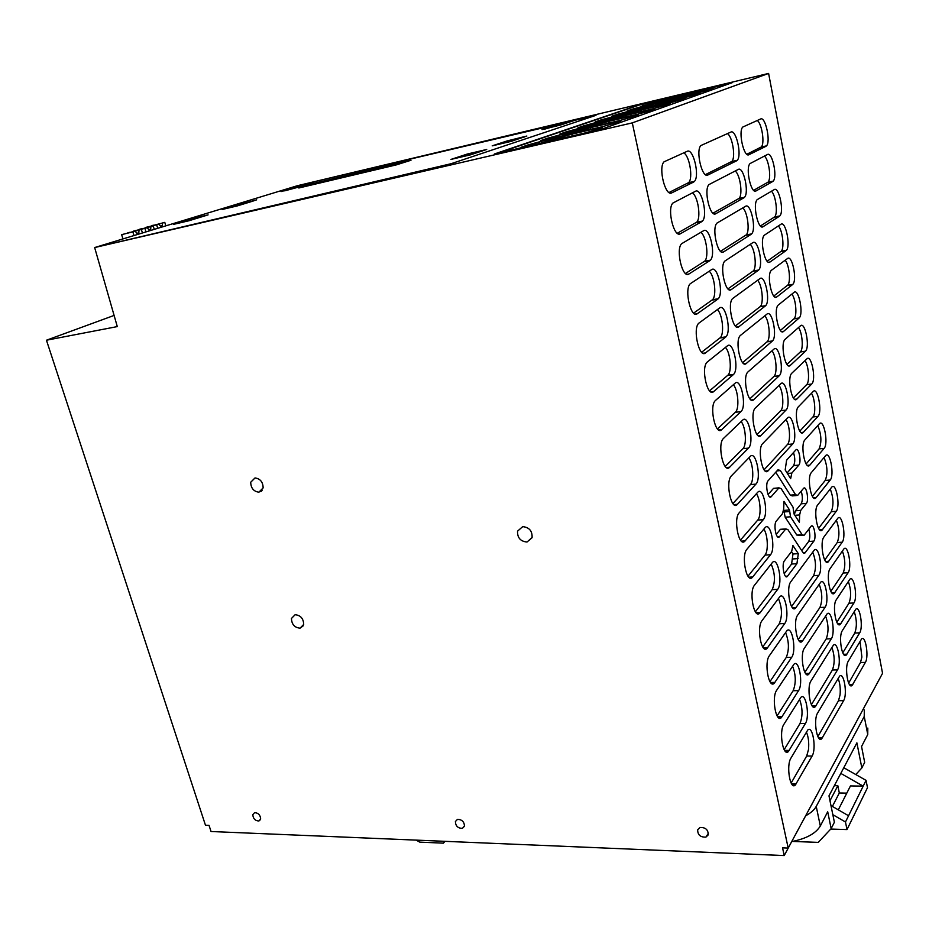 <?xml version="1.0" encoding="UTF-8"?>
<svg xmlns="http://www.w3.org/2000/svg" width="929" height="929" viewBox="0 0 929 929"><rect width="100%" height="100%" fill="white"/><g stroke="black" fill="none" stroke-linecap="round" stroke-linejoin="round"><path stroke-width="1.39" d="M632.289 122.883L94.653 247.555L451.111 163.701L94.653 247.555L117.298 326.59L46.45 340.223L205.472 825.219L209.025 825.358L211.046 831.513L784.215 855.563L782.555 847.863L788.198 848.084L882.55 673.304L768.608 73.437L632.289 122.883L788.198 848.084M240.193 205.03L253.257 201.012M298.569 186.125L313.061 182.676L281.057 191.595L298.569 186.125L284.68 190.863L298.824 187.043M556.099 124.834L574.006 120.573L561.046 124.869L542.025 129.595L556.099 124.834L544.835 129.085L568.269 122.477L556.216 125.334L556.425 126.205M507.164 140.929L526.859 136.029L511.147 141.382L492.207 145.841L507.164 140.929L498.467 144.367L524.246 137.051L507.292 141.463L507.478 142.242M314.316 183.234L298.824 187.995L396.404 164.863L410.99 160.264L314.316 183.234L305.943 186.311L322.34 181.817L314.594 184.256M325.522 181.062L331.792 179.576L325.522 181.062M334.986 178.821L341.326 177.311L334.986 178.821M344.52 176.556L350.93 175.024L344.52 176.556M354.135 174.269L360.615 172.724L354.135 174.269M363.831 171.97L370.381 170.413L363.831 171.97M373.609 169.647L380.228 168.079L373.609 169.647M383.456 167.313L390.157 165.722L383.456 167.313M393.397 164.944L404.44 162.331L393.397 164.944M193.116 219.465L206.842 215.261M457.393 157.907L485.356 149.917L457.393 157.907M642.078 107.718L642.067 106.556L658.452 102.666L647.792 106.37L627.365 111.12M642.067 106.556L632.544 109.111L633.299 109.796M632.544 109.111L627.18 110.946M626.901 113.001L626.889 111.782L643.542 107.834L632.382 111.701L611.712 116.497M626.889 111.782L617.123 114.395L617.924 115.115M617.123 114.395L611.514 116.311M611.003 118.529L611.003 117.24L627.946 113.245L616.252 117.286L595.315 122.14M611.003 117.24L600.982 119.922L601.818 120.689M600.982 119.922L595.106 121.931M594.363 124.323L594.363 122.953L611.596 118.9L599.333 123.151L578.152 128.039M594.363 122.953L584.074 125.717L584.968 126.518M584.074 125.717L577.919 127.83M576.909 130.397L576.909 128.957L594.455 124.846L581.577 129.305L560.129 134.24M576.909 128.957L566.342 131.79L567.282 132.65M566.342 131.79L559.885 134.008M539.331 143.484L539.343 141.87L557.516 137.643L543.279 142.567L521.32 147.595M539.343 141.87L528.171 144.878L529.228 145.83M528.171 144.878L521.03 147.316M558.584 136.772L558.584 135.251L576.444 131.082L562.916 135.773L541.212 140.743M558.584 135.251L547.727 138.177L548.725 139.071M547.727 138.177L540.945 140.5M608.553 123.139L608.193 121.49L591.831 126.17L590.112 127.157L593.085 126.75L620.096 120.433L636.655 115.672L638.095 114.778L634.786 115.254L634.995 116.23M608.193 121.49L634.786 115.254M599.669 128.771L599.437 127.726L602.607 127.308L600.877 128.353L585.618 132.824M572.241 135.924L571.846 134.148L599.437 127.726M571.846 134.148L554.358 139.176L552.314 140.325L554.009 140.163M617.785 122.338L617.564 121.327L620.804 120.886L619.225 121.85L602.108 126.785L571.695 133.567L590.472 127.656L617.564 121.327M590.472 127.656L590.867 129.398M699.491 93.353L683.79 97.963L658.638 103.909L655.433 104.396L656.664 103.676L695.926 93.678L696.1 94.537M699.444 93.121L695.926 93.678M671.144 99.554L671.423 100.889M685.428 95.931L685.172 94.665L709.524 88.87L709.698 89.707M685.172 94.665L669.948 99.345L697.923 92.97L712.125 88.917L713.089 88.313L709.524 88.87M685.219 98.404L668.985 103.177L643.391 109.227L640.232 109.692L641.579 108.914L681.7 98.695L681.886 99.589M685.172 98.16L681.7 98.695M656.489 104.663L656.78 106.057M625.403 117.17L625.066 115.614L651.183 109.459L651.38 110.412M625.066 115.614L607.636 121.049L637.201 114.395L653.226 109.796L654.55 108.972L651.183 109.459M641.451 111.48L641.138 110.005L625.774 114.395L624.323 115.231L627.423 114.79L653.47 108.658L669.008 104.211L670.227 103.444L666.801 103.955L666.987 104.872M641.138 110.005L666.801 103.955M642.171 105.813L662.505 101.261L672.712 97.731L642.345 105.964M647.292 104.048L648.024 104.71M656.594 101.563L656.617 102.666M799.056 827.971L795.839 834.021M806.953 813.339L803.84 819.204M820.574 788.094L811.598 804.839M827.832 774.658L824.975 780.058M840.373 751.433L832.105 766.855M847.062 739.043L844.426 744.024M858.628 717.606L850.999 731.843M864.818 706.145L862.379 710.755M870.833 694.997L868.452 699.421M784.181 573.808L791.589 564.031L792.983 553.998L791.438 551.698M802.772 535.429L796.827 535.058L785.168 517.209L783.658 509.626M776.179 534.465L780.406 529.309L781.974 529.344M801.739 550.63L808.671 541.491C810.146 538.448 810.193 534.349 808.822 529.182M796.339 495.552L792.344 495.9L790.3 495.157L775.75 472.246M768.086 494.542L773.555 488.34L775.053 488.294M794.4 514.573L795.468 510.799L801.17 503.808C802.726 500.685 802.737 496.458 801.216 491.139M787.084 472.966L793.575 465.603C795.201 462.387 795.166 458.032 793.494 452.551M831.885 647.408C834.741 655.665 834.916 663.201 832.396 669.995L811.412 704.67M825.567 616.032C828.598 624.427 828.796 632.057 826.195 638.931L804.874 672.341M819.181 584.283C822.374 592.818 822.618 600.552 819.924 607.485L798.266 639.628M812.712 552.14C816.068 560.826 816.359 568.664 813.583 575.666L791.589 606.498M785.934 419.618C789.836 424.692 790.858 441.391 787.444 444.515L764.091 469.772M779.001 385.442C783.089 390.435 784.262 407.726 780.708 410.711L757.019 434.517M771.976 350.848C776.203 355.679 777.585 373.342 773.973 376.408L749.877 398.796M764.834 315.802C769.212 320.447 770.838 338.539 767.168 341.686L742.654 362.624M757.599 280.303C762.117 284.727 763.998 303.295 760.27 306.524L735.35 325.986M750.237 244.339C754.905 248.507 757.089 267.61 753.291 270.943L727.976 288.873M742.759 207.91C747.59 211.754 750.098 231.472 746.219 234.898L720.521 251.271M735.153 171.006C740.134 174.431 743.037 194.869 739.054 198.411L713.007 213.194M727.395 133.602C732.54 136.493 735.896 157.791 731.808 161.46L705.436 174.606M799.521 699.293C802.702 707.898 802.853 715.992 799.974 723.575L784.157 749.703M792.576 666.128C795.944 674.872 796.13 683.07 793.145 690.723L777.085 715.899M785.539 632.533C789.093 641.44 789.325 649.743 786.248 657.465L769.944 681.654M778.397 598.52C782.16 607.566 782.439 615.985 779.245 623.777L762.709 646.956M771.163 564.054C775.134 573.263 775.471 581.786 772.173 589.66L755.382 611.805M763.812 529.135C767.818 534.454 768.585 551.199 764.997 555.101L747.973 576.189M756.369 493.763C760.572 499.024 761.466 516.327 757.727 520.089L740.471 540.097M748.797 457.916C753.21 463.106 754.267 481.001 750.365 484.624L732.888 503.53M741.121 421.58C745.755 426.69 746.974 445.223 742.91 448.695L725.212 466.463M733.329 384.757C738.114 389.704 739.589 408.609 735.466 412.174L717.443 428.908M725.41 347.434C730.368 352.184 732.11 371.519 727.918 375.165L709.593 390.83M717.374 309.589C722.495 314.107 724.539 333.917 720.277 337.68L701.639 352.242M709.187 271.222C714.482 275.472 716.874 295.828 712.531 299.695L693.615 313.119M700.861 232.308C706.342 236.221 709.106 257.205 704.681 261.188L685.497 273.463M692.372 192.849C698.051 196.333 701.244 218.06 696.715 222.17L677.299 233.26M683.709 152.82C689.573 155.747 693.301 178.356 688.644 182.618L669.043 192.5M854.215 611.584C856.863 619.597 857.049 626.75 854.773 633.032L842.766 652.855M848.34 581.461C851.127 589.613 851.347 596.848 848.99 603.2L836.82 622.267M842.382 551.002C845.32 559.281 845.576 566.62 843.149 573.042L830.816 591.332M836.344 520.194C839.444 528.601 839.746 536.045 837.238 542.536L824.743 560.036M830.236 489.026C833.51 497.572 833.847 505.121 831.258 511.682L818.612 528.369M824.046 457.498C827.495 466.184 827.878 473.836 825.207 480.467L812.41 496.341M817.787 425.587C821.41 434.424 821.851 442.192 819.099 448.893L806.14 463.931M811.435 393.304C815 398.286 815.999 414.16 812.91 416.958L799.811 431.137M805.002 360.638C808.729 365.538 809.867 381.97 806.651 384.652L793.412 397.949M798.475 327.577C802.331 332.315 803.666 349.13 800.392 351.882L786.944 364.377M791.856 294.121C795.851 298.673 797.396 315.918 794.063 318.728L780.418 330.399M785.144 260.248C789.267 264.591 791.055 282.3 787.664 285.191L773.822 296.014M778.339 225.956C782.59 230.044 784.633 248.275 781.184 251.26L767.168 261.212M771.418 191.235C775.808 195.009 778.154 213.844 774.623 216.921L760.445 225.979M764.37 156.084C768.91 159.463 771.604 178.995 767.993 182.165L753.674 190.329M757.205 120.48C761.885 123.336 764.997 143.705 761.269 146.991L746.858 154.249M791.136 783.066L806.697 756.009L808.497 749.529C809.136 742.573 808.427 736.743 806.372 732.04M817.868 736.592L838.515 700.71L840.071 694.857C840.606 688.435 839.955 682.954 838.109 678.414M848.653 683.082L860.486 662.516L861.891 657.07L860.033 641.358M730.02 83.459L639.303 105.058L497.503 153.285M784.215 855.563L790.904 843.067M261.188 491.36L260.143 491.441M771.534 683.477L774.031 683.43M878.997 679.877L874.375 688.447M798.301 553.649L792.89 545.509L791.705 551.361L784.436 560.779C781.394 564.228 784.308 579.87 787.351 576.421L796.931 563.694L798.301 553.649L792.983 553.998M789.511 509.963L783.983 501.393L783.693 508.918L782.508 513.621L776.33 521.053C773.172 524.362 776.249 540.399 779.35 536.846L785.795 528.903L787.873 529.576L802.865 552.337L804.92 553.01L813.862 541.119C816.591 537.949 813.885 523.12 811.133 526.22L804.049 535.336L802.099 534.674L790.509 516.791L789.511 509.963L784.157 510.404M806.384 503.379C809.217 500.336 806.36 485.147 803.562 488.34L797.616 495.447L795.584 494.704L780.383 470.573L778.026 469.726L768.097 480.746C764.822 483.893 768.062 500.336 771.233 496.69L778.955 487.853L781.138 488.608L793.018 507.188L794.016 513.969L799.381 522.307L799.625 514.945L800.74 510.381L806.384 503.379L801.17 503.808M798.812 465.092L791.833 473.093L790.649 478.679L785.179 469.911L786.608 460.192L795.874 449.915C798.731 446.628 801.727 462.201 798.812 465.092L793.575 465.603M837.517 669.879C841.674 663.759 837.761 640.429 833.359 645.225L811.005 680.864C806.407 687.355 810.541 711.904 815.325 706.644L837.517 669.879L832.396 669.995M831.35 638.746C835.624 632.788 831.536 608.994 827.054 613.918L804.363 648.233C799.614 654.562 803.945 679.61 808.822 674.199L831.35 638.746L826.195 638.931M825.091 607.252C829.492 601.458 825.231 577.188 820.679 582.239L797.628 615.195C792.739 621.338 797.279 646.898 802.238 641.347L825.091 607.252L819.924 607.485M818.774 575.376C823.303 569.756 818.855 544.998 814.21 550.177L790.811 581.751C785.771 587.697 790.521 613.79 795.572 608.089L818.774 575.376L813.583 575.666M792.704 443.957C797.802 439.162 792.518 412.244 787.56 417.934L762.651 443.632C756.961 448.684 762.674 477.158 768.086 470.84L792.704 443.957L787.444 444.515M785.992 410.095L785.992 410.095C791.183 405.578 785.806 378.277 780.766 383.758L755.3 408.063C749.552 413.138 755.556 441.856 760.99 435.446L785.992 410.095L780.708 410.711L785.992 410.095M779.187 375.815L779.28 375.722C784.448 371.194 778.978 344.009 773.903 349.153L747.833 372.041C742.12 377.139 748.228 405.729 753.698 399.679L779.187 375.815L773.88 376.5M772.301 341.106L772.487 340.931C777.619 336.403 772.069 309.311 766.948 314.107L740.274 335.555C734.584 340.653 740.808 369.138 746.312 363.46L772.301 341.106L766.982 341.86M765.333 305.955L765.612 305.699C770.71 301.17 765.066 274.16 759.91 278.619L732.598 298.569C726.954 303.678 733.283 332.059 738.834 326.764L765.333 305.955L759.992 306.791M758.273 270.362L758.645 270.037C763.708 265.497 757.983 238.567 752.78 242.678L724.829 261.084C719.232 266.205 725.665 294.505 731.251 289.581L758.273 270.362L752.908 271.268M751.12 234.329L751.596 233.922C756.624 229.382 750.795 202.522 745.557 206.284L716.956 223.099C711.405 228.22 717.943 256.45 723.575 251.898L751.12 234.329L745.732 235.304M743.885 197.819L744.454 197.354C749.436 192.814 743.525 166.001 738.241 169.426L708.978 184.581C703.462 189.702 710.116 217.885 715.794 213.705L743.885 197.819L738.474 198.876M736.546 160.845L737.22 160.322C742.166 155.793 736.163 129.015 730.844 132.081L700.884 145.539C695.426 150.661 702.185 178.798 707.898 175L736.546 160.845L731.123 161.983M805.385 723.54C810.076 716.561 805.884 691.989 800.879 697.354L783.821 724.457C778.746 731.669 783.112 757.286 788.407 751.526L805.385 723.54L799.974 723.575M798.58 690.63C803.422 683.825 799.021 658.731 793.935 664.258L776.632 690.34C771.395 697.365 775.982 723.528 781.394 717.594L798.58 690.63L793.145 690.723M791.705 657.302C796.687 650.672 792.077 625.054 786.886 630.745L769.351 655.758C763.94 662.598 768.771 689.318 774.275 683.221L791.705 657.302L786.248 657.465M784.726 623.556C789.882 617.111 785.04 590.949 779.745 596.778L761.966 620.735C756.38 627.365 761.455 654.678 767.075 648.396L784.726 623.556L779.245 623.777M777.666 589.369C782.973 583.133 777.91 556.39 772.51 562.382L754.487 585.235C748.716 591.657 754.058 619.573 759.783 613.117L777.666 589.369L772.173 589.66M770.513 554.741C775.994 548.714 770.675 521.378 765.182 527.533L746.904 549.26C740.947 555.449 746.556 584.004 752.385 577.362L770.513 554.741L764.997 555.101M763.266 519.659C768.922 513.865 763.348 485.913 757.762 492.219L739.217 512.796C733.062 518.742 738.961 547.959 744.895 541.142L763.266 519.659L757.727 520.089M755.927 484.114C761.757 478.574 755.916 449.961 750.237 456.441L731.425 475.834C725.073 481.524 731.274 511.438 737.312 504.435L755.927 484.114L750.365 484.624M748.484 448.103L748.495 448.103C754.441 442.866 748.495 413.846 742.701 420.082L723.436 438.465C717.014 444.19 723.552 474.347 729.613 467.229L748.484 448.103L742.898 448.695L748.495 448.103M740.947 411.617L741.063 411.512C746.986 406.263 740.924 377.371 735.083 383.224L715.307 400.608C708.92 406.345 715.585 436.351 721.694 429.651L740.947 411.617L735.35 412.29M733.318 374.642L733.538 374.433C739.414 369.173 733.248 340.409 727.372 345.867L707.062 362.205C700.721 367.965 707.515 397.833 713.669 391.55L733.318 374.642L727.686 375.386M725.572 337.181L725.921 336.855C731.75 331.607 725.468 302.947 719.545 308.01L698.701 323.269C692.407 329.029 699.328 358.791 705.529 352.915L725.572 337.181L719.929 338.005M717.722 299.196L718.198 298.778C723.981 293.529 717.594 264.962 711.614 269.631L690.212 283.775C683.976 289.534 691.025 319.193 697.273 313.735L717.722 299.196L712.055 300.102M709.779 260.701L710.371 260.19C716.096 254.941 709.605 226.455 703.578 230.729L681.619 243.7C675.429 249.471 682.606 279.048 688.9 274.009L709.779 260.701L704.077 261.688M701.709 221.671L702.429 221.09C708.107 215.83 701.5 187.414 695.438 191.281L672.886 203.056C666.767 208.828 674.071 238.335 680.411 233.725L701.709 221.671L695.995 222.751M693.545 182.107L694.381 181.445C700.013 176.196 693.289 147.827 687.181 151.299L664.038 161.809C657.976 167.58 665.408 197.041 671.795 192.849L693.545 182.107L687.797 183.28M859.697 632.846C863.494 627.284 859.778 604.837 855.772 609.261L842.301 630.686C838.225 636.4 842.092 659.695 846.307 654.98L859.697 632.846L854.773 633.032M853.937 602.967C857.839 597.556 853.972 574.691 849.896 579.22L836.251 599.809C832.059 605.36 836.088 629.096 840.373 624.265L853.937 602.967L848.99 603.2M848.107 572.752C852.125 567.503 848.096 544.197 843.962 548.83L830.131 568.571C825.811 573.948 830.015 598.16 834.381 593.201L848.107 572.752L843.149 573.042M842.22 542.188C846.342 537.113 842.15 513.354 837.946 518.092L823.93 536.974C819.494 542.164 823.872 566.853 828.308 561.778L842.22 542.188L837.238 542.536M836.263 511.275C840.501 506.375 836.146 482.139 831.861 486.993L817.659 504.993C813.096 509.998 817.671 535.185 822.177 529.994L836.263 511.275L831.258 511.682M830.236 480.014C834.59 475.3 830.061 450.577 825.707 455.535L811.319 472.629C806.616 477.448 811.389 503.146 815.964 497.828L830.236 480.014L825.207 480.467M824.128 448.382C828.622 443.865 823.895 418.631 819.483 423.705L804.909 439.881C800.066 444.492 805.037 470.736 809.682 465.29L824.128 448.382L819.099 448.893M817.961 416.389C822.583 412.07 817.659 386.325 813.189 391.504L798.406 406.751C793.424 411.129 798.603 437.931 803.33 432.357L817.961 416.389L812.91 416.958M811.725 384.014L811.725 384.014C816.428 379.961 811.423 353.868 806.871 358.861L791.763 373.272C786.735 377.662 792.147 404.696 796.896 399.04L811.725 384.014L806.651 384.652L811.725 384.014M805.408 351.267L805.489 351.185C810.169 347.121 805.095 321.12 800.496 325.8L785.028 339.399C780.023 343.8 785.528 370.729 790.3 365.399L805.408 351.267L800.31 351.963M799.021 318.124L799.172 317.973C803.829 313.909 798.673 287.99 794.051 292.356L778.2 305.107C773.218 309.52 778.816 336.368 783.635 331.363L799.021 318.124L793.912 318.879M792.553 284.588L792.785 284.367C797.419 280.291 792.182 254.453 787.525 258.517L771.291 270.385C766.344 274.798 772.022 301.577 776.876 296.897L792.553 284.588L787.42 285.412M786.004 250.644L786.329 250.365C790.927 246.29 785.62 220.51 780.917 224.261L764.3 235.234C759.376 239.647 765.148 266.356 770.036 262.001L786.004 250.644L780.859 251.538M779.385 216.294L779.791 215.958C784.355 211.882 778.966 186.148 774.24 189.597L757.216 199.63C752.327 204.055 758.192 230.694 763.115 226.676L779.385 216.294L774.217 217.258M772.684 181.527L773.172 181.132C777.701 177.067 772.243 151.381 767.47 154.504L750.04 163.574C745.197 167.998 751.143 194.602 756.101 190.909L772.684 181.527L767.493 182.56M765.891 146.341L766.471 145.888C770.965 141.823 765.426 116.171 760.619 118.982L742.77 127.052C737.974 131.477 744.001 158.058 749.006 154.69L765.891 146.341L760.688 147.444M812.097 756.043L795.34 785.028C790.161 790.625 786.004 765.519 790.916 758.145L807.754 730.031C812.643 724.817 816.649 748.902 812.097 756.043L806.697 756.009M843.625 700.64L821.759 738.706C817.067 743.827 813.119 719.743 817.578 713.1L839.595 676.161C843.904 671.481 847.654 694.369 843.625 700.64L838.515 700.71M852.172 685.335L865.398 662.389C869.079 656.687 865.514 634.646 861.578 638.966L848.282 661.216C844.333 667.068 848.026 689.933 852.172 685.335L850.186 685.37M639.245 104.791L494.356 154.005L602.213 128.968L732.412 82.611L639.303 105.058M94.653 247.555L297.408 185.707L596 115.324L451.111 163.701L596 115.324L297.408 185.707L768.608 73.437M250.714 482.244L255.034 477.924C260.283 478.725 262.988 482.046 263.139 487.911L258.854 492.196C253.605 491.441 250.9 488.12 250.714 482.244M517.546 531.156L522.713 526.638C529.24 527.324 532.363 530.958 532.096 537.543L526.998 542.025C520.461 541.398 517.314 537.775 517.546 531.156M697.679 829.725L700.013 827.484C705.541 827.298 708.281 829.76 708.223 834.904L705.924 837.11C700.385 837.343 697.633 834.881 697.679 829.725M455.396 821.538L457.474 819.39C461.957 819.471 464.279 821.747 464.454 826.229L462.398 828.354C457.916 828.308 455.593 826.032 455.396 821.538M260.666 818.983L258.901 820.992C255.185 820.795 253.152 818.693 252.793 814.687L254.569 812.666C258.285 812.875 260.317 814.977 260.666 818.983M303.69 624.439L300.067 628.167C294.574 627.632 291.706 624.404 291.451 618.47L295.12 614.719C300.601 615.277 303.458 618.517 303.69 624.439M114.093 315.43L46.45 340.223M315.965 183.93L317.857 183.489M315.895 183.675L317.788 183.222M325.452 181.689L327.368 181.236M325.382 181.422L327.287 180.969M335.021 179.413L336.948 178.96M334.951 179.146L336.879 178.693M344.671 177.125L346.598 176.673M343.393 177.427L343.207 176.731L346.529 176.405M354.39 174.826L356.341 174.362M354.321 174.559L356.272 174.095M364.191 172.492L366.165 172.028M364.122 172.225L366.096 171.76M374.073 170.158L376.059 169.682M374.004 169.879L375.99 169.415M384.049 167.789L386.046 167.313M383.979 167.522L385.976 167.046M322.502 182.386L322.305 181.689L324.198 181.248L324.384 181.933M322.305 181.689L324.198 181.248M331.955 180.145L331.769 179.448L333.662 178.995L333.848 179.692M331.769 179.448L333.662 178.995M341.477 177.88L341.291 177.184L343.207 176.731M341.291 177.184L344.462 176.336M351.092 175.604L350.907 174.907L352.834 174.443L353.02 175.151M350.907 174.907L352.834 174.443M354.286 174.849L354.077 174.06M360.777 173.305L360.591 172.608L362.531 172.144L362.716 172.852M360.591 172.608L362.531 172.144M363.982 172.55L363.773 171.749M370.543 170.994L370.357 170.286L372.32 169.821L372.506 170.53M370.357 170.286L372.32 169.821M373.76 170.228L373.551 169.438M380.379 168.66L380.193 167.952L382.179 167.475L382.365 168.184M380.193 167.952L382.179 167.475M383.607 167.894L383.398 167.092M390.308 166.303L390.122 165.594L392.119 165.118L392.305 165.827M390.122 165.594L392.119 165.118M393.548 165.536L393.339 164.735M208.096 214.878L188.842 220.777L173.433 224.388L192.814 218.454L208.096 214.878M222.147 209.489L256.671 199.84L237.22 205.936L222.147 209.489M486.726 149.464L470.492 154.841L450.925 159.428L467.403 154.005L486.726 149.464M791.705 841.581C806.198 838.736 815.732 833.545 820.319 826.02L816.231 806.395C814.361 809.821 810.854 812.945 805.698 815.767M820.319 826.02L827.704 811.772L831.165 828.61L834.381 822.246L828.982 795.874L856.886 742.84L861.845 767.958L864.667 762.372L861.555 746.498L867.756 734.525L867.802 728.057M863.389 708.897L864.307 710.151L864.237 716.48L816.231 806.395M855.772 774.542L861.845 767.958M831.165 828.61L818.263 842.382L792.565 841.43M416.146 840.118L419.792 842.139L443.4 843.149L444.701 841.314M445.037 841.326L443.4 843.149M838.306 809.844L850.465 785.922L863.192 786.143L848.56 815.755L830.979 805.617M832.837 814.687L845.471 821.991L847.004 829.574L867.489 787.664L866.049 780.36L863.192 786.143L840.803 773.404M834.358 785.655L837.842 785.713L839.317 792.994L832.384 806.43M846.795 793.134L839.317 792.994M837.842 785.713L829.98 800.763M845.471 821.991L848.56 815.755M866.049 780.36L843.787 767.737M847.004 829.574L830.758 829.051M135.274 231.275L121.641 234.642L135.274 231.275L136.935 233.411L138.827 232.831L139.002 230.148L141.359 229.44L127.749 233.063M132.731 231.878L129.735 232.575M122.953 238.916L121.641 234.642M133.985 235.56L132.893 231.995M142.439 232.982L141.359 229.44M138.827 232.831L136.842 233.295M139.002 230.148L132.603 231.658M129.897 232.296L127.772 232.796M133.753 231.228L147.223 227.675L148.849 229.788L150.707 229.219L150.881 226.571L153.192 225.875L139.687 229.463M154.249 229.37L153.192 225.875M145.969 231.902L144.889 228.371L147.223 227.675M144.889 228.371L133.695 231.007M150.881 226.571L141.661 228.987M141.823 228.708L139.698 229.208M150.707 229.219L148.768 229.672M145.563 227.675L158.94 224.133L160.531 226.235L162.354 225.677L162.517 223.053L164.781 222.379L151.369 225.944M165.827 225.84L164.781 222.379M157.709 228.325L156.653 224.83L158.94 224.133M156.653 224.83L145.505 227.454M162.517 223.053L153.343 225.457M153.494 225.19L151.392 225.677M162.354 225.677L160.45 226.13M787.583 576.154L785.528 576.27M796.931 563.694L791.589 564.031M798.139 558.608L792.809 558.944M802.099 534.674L796.827 535.058M790.509 516.791L785.168 517.209M789.453 511.519L784.099 511.949M779.512 536.66L777.573 536.799M785.644 529.065L780.255 529.472M805.129 552.767L803.306 552.894M813.862 541.119L808.671 541.491M800.74 510.381L795.468 510.799M795.584 494.704L790.3 495.157M780.383 470.573L776.958 470.898M771.325 496.585L769.514 496.736M778.862 487.946L773.462 488.433M799.625 514.945L794.887 515.316M790.695 477.599L790.022 477.669M791.833 473.093L787.42 473.511M812.039 705.738L816.068 705.692M805.582 673.467L809.484 673.374M799.045 640.778L802.807 640.65M792.437 607.682L796.06 607.52M765.264 471.015L768.178 470.736M758.273 435.736L760.99 435.446M751.201 399.993L753.698 399.679M744.048 363.773L746.312 363.46M736.813 327.066L738.834 326.764M729.486 289.86L731.251 289.581M722.065 252.165L723.575 251.898M714.54 213.949L715.794 213.705M706.934 175.209L707.898 175M784.564 750.388L789.29 750.411M777.573 716.654L782.172 716.619M770.513 682.49L774.96 682.397M763.359 647.861L767.656 647.722M756.136 612.768L760.247 612.583M748.82 577.199L752.745 576.967M741.423 541.154L745.139 540.887M733.945 504.61L737.429 504.308M726.373 467.554L729.613 467.229M718.709 429.988L721.694 429.651M710.952 391.899L713.669 391.55M703.09 353.264L705.529 352.915M695.136 314.072L697.273 313.735M687.077 274.322L688.9 274.009M678.902 234.003L680.411 233.725M670.622 193.093L671.795 192.849M843.602 654.295L846.911 654.202M837.714 623.719L840.908 623.591M831.769 592.795L834.846 592.632M825.753 561.499L828.703 561.313M819.68 529.832L822.49 529.623M813.537 497.781L816.208 497.561M807.336 465.348L809.844 465.115M801.065 432.531L803.411 432.275M794.725 399.307L796.896 399.04M788.303 365.666L790.3 365.399M781.823 331.618L783.635 331.363M775.262 297.141L776.876 296.897M768.62 262.245L770.036 262.001M761.908 226.897L763.115 226.676M755.114 191.107L756.101 190.909M748.228 154.853L749.006 154.69M796.316 783.762L791.473 783.681M822.571 737.626L818.437 737.626M852.845 684.452L849.431 684.51M865.398 662.389L860.486 662.516M261.711 490.907L260.921 490.988M467.763 155.48L467.403 154.005M864.237 716.48L867.756 734.525M787.351 576.421L785.795 576.514M779.35 536.846L777.77 536.962M785.795 528.903L780.406 529.309M804.92 553.01L803.55 553.092M771.233 496.69L769.63 496.829M778.955 487.853L773.555 488.34M812.863 706.679L815.325 706.644M806.314 674.257L808.822 674.199M799.695 641.428L802.238 641.347M792.994 608.205L795.572 608.089M765.38 471.096L768.086 470.84M773.973 376.408L779.28 375.722M767.168 341.686L772.487 340.931M760.27 306.524L765.612 305.699M753.291 270.943L758.645 270.037M746.219 234.898L751.596 233.922M739.054 198.411L744.454 197.354M731.808 161.46L737.22 160.322M785.516 751.515L788.407 751.526M778.432 717.618L781.394 717.594M771.267 683.279L774.275 683.221M764.01 648.488L767.075 648.396M756.67 613.256L759.783 613.117M749.227 577.548L752.385 577.362M741.702 541.375L744.895 541.142M734.084 504.702L737.312 504.435M735.466 412.174L741.063 411.512M727.918 375.165L733.538 374.433M720.277 337.68L725.921 336.855M712.531 299.695L718.198 298.778M704.681 261.188L710.371 260.19M696.715 222.17L702.429 221.09M688.644 182.618L694.381 181.445M844.298 655.038L846.307 654.98M838.33 624.346L840.373 624.265M832.303 593.306L834.381 593.201M826.218 561.906L828.308 561.778M820.052 530.145L822.177 529.994M813.827 498.014L815.964 497.828M807.533 465.499L809.682 465.29M801.158 432.589L803.33 432.357M800.392 351.882L805.489 351.185M794.063 318.728L799.172 317.973M787.664 285.191L792.785 284.367M781.184 251.26L786.329 250.365M774.623 216.921L779.791 215.958M767.993 182.165L773.172 181.132M761.269 146.991L766.471 145.888M795.34 785.028L792.507 784.982M821.759 738.706L819.343 738.706M258.854 492.196L262.292 490.187M526.998 542.025L532.038 537.752M705.924 837.11L708.432 833.15M462.398 828.354L464.5 825.997M258.901 820.992L260.526 819.541M300.067 628.167L303.272 625.786M261.641 490.976L260.794 491.069"/></g></svg>
